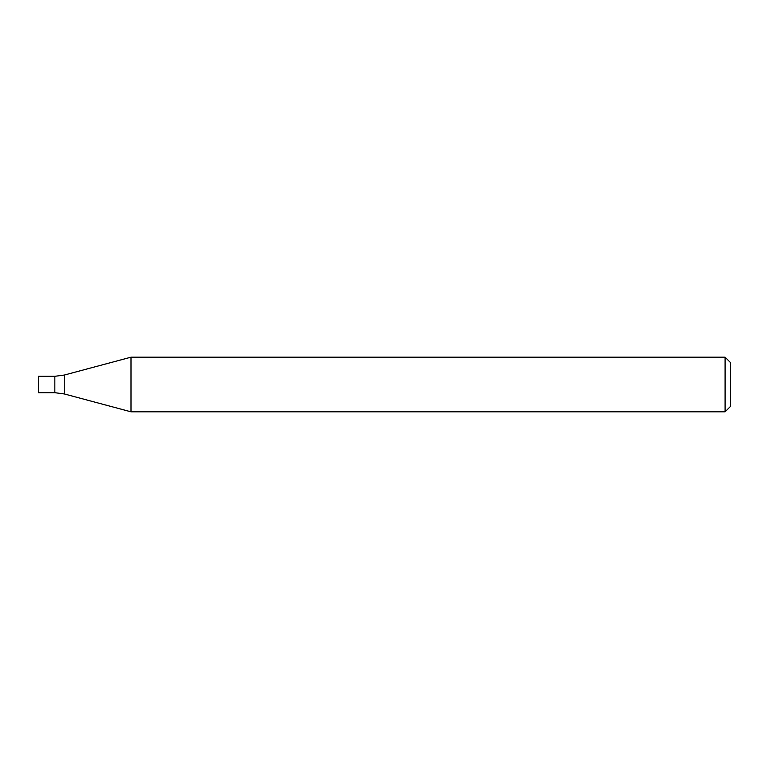 <?xml version="1.0" encoding="UTF-8"?>
<svg xmlns="http://www.w3.org/2000/svg" width="769" height="769" viewBox="0 0 769 769"><rect width="100%" height="100%" fill="white"/><g stroke="black" fill="none" stroke-linecap="round" stroke-linejoin="round"><path stroke-width="1.15" d="M725.09 411.819L725.09 357.181L131.009 357.181L131.009 411.819L725.09 411.819L730.55 406.359L730.55 362.641L725.09 357.181M64.269 393.939L64.269 375.061L54.839 376.301L54.839 392.699L38.45 392.699L38.45 376.301L54.839 376.301L54.839 392.699L64.269 393.939L131.009 411.819M64.269 375.061L131.009 357.181"/></g></svg>
